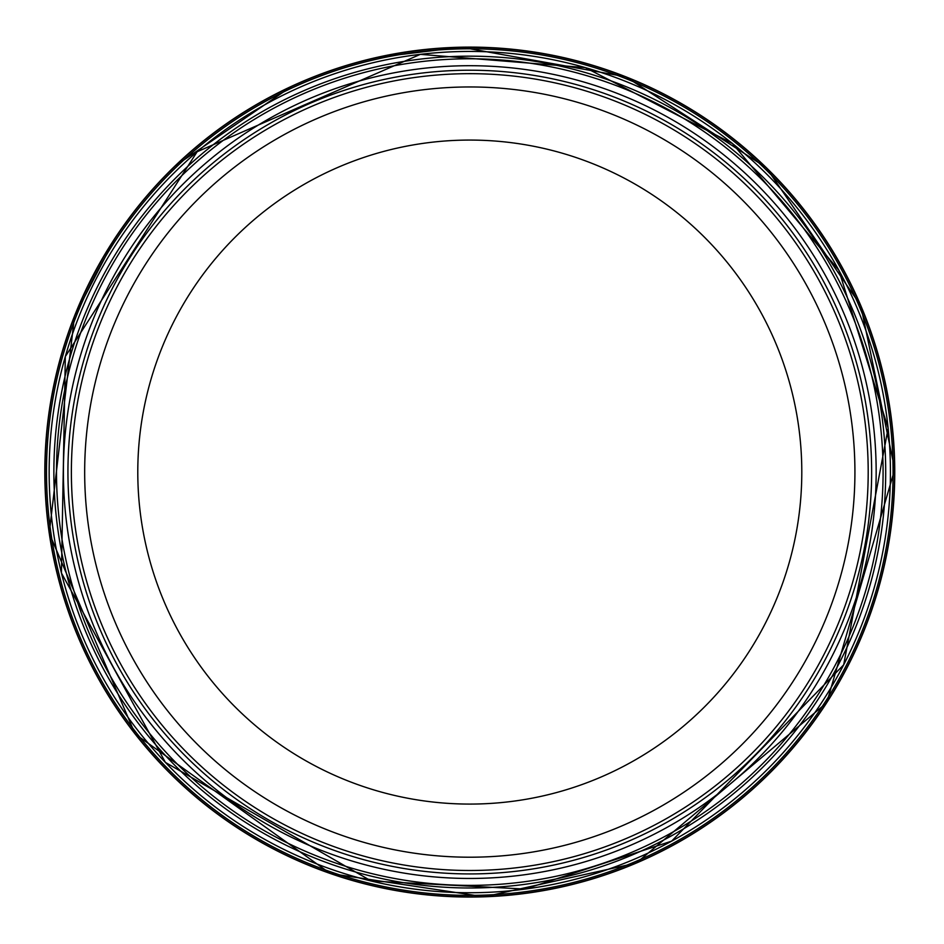 <?xml version="1.0" encoding="UTF-8"?>
<svg xmlns="http://www.w3.org/2000/svg" width="944" height="944" viewBox="0 0 944 944"><rect width="100%" height="100%" fill="white"/><g stroke="black" fill="none" stroke-linecap="round" stroke-linejoin="round"><path stroke-width="1.42" d="M420.186 59.142A415.915 415.915 0 0 0 56.628 519.861A415.915 415.915 0 0 0 515.731 885.448A415.915 415.915 0 0 0 883.36 427.974A415.915 415.915 0 0 0 420.186 59.142M854.922 472.083A385.128 385.128 0 0 1 277.229 805.61A385.128 385.128 0 0 1 277.229 138.556A385.128 385.128 0 0 1 854.922 472.083M868.197 472.083A398.403 398.403 0 0 1 270.586 817.115A398.403 398.403 0 0 1 270.586 127.051A398.403 398.403 0 0 1 868.197 472.083M876.162 472.083A406.38 406.38 0 0 1 266.597 824.018A406.38 406.38 0 0 1 266.597 120.148A406.38 406.38 0 0 1 876.162 472.083M420.34 54.351A420.646 420.646 0 0 0 51.849 519.672A420.646 420.646 0 0 0 515.518 890.239A420.646 420.646 0 0 0 888.139 428.222A420.646 420.646 0 0 0 420.351 54.351L197.154 151.748L65.325 356.549L61.431 573.02L165.412 762.41L371.228 881.012L525.147 889.071L671.644 841.128L843.688 664.8L888.139 428.21L838.862 270.267L732.402 143.488L585.28 67.602L420.351 54.351M420.422 61.738A413.295 413.295 0 0 0 59.236 519.625A413.295 413.295 0 0 0 515.507 882.841A413.295 413.295 0 0 0 880.752 428.187A413.295 413.295 0 0 0 420.422 61.738M115.333 237.664L74.517 316.028L49.253 533.277L135.11 733.972L330.353 873.519L484.319 896.8L636.339 863.052L826.72 702.737L894.747 469.239L860.775 305.573L766.257 167.607L625.813 76.794L461.286 47.2A424.965 424.965 0 0 0 44.875 478.738A424.965 424.965 0 0 0 474.549 897.024A424.965 424.965 0 0 0 894.747 469.203A424.965 424.965 0 0 0 461.25 47.2L376.845 57.407M457.167 47.507A424.765 424.765 0 0 0 45.159 482.809A424.765 424.765 0 0 0 478.632 896.753A424.765 424.765 0 0 0 894.499 465.121A424.765 424.765 0 0 0 457.167 47.507M454.548 49.076A423.278 423.278 0 0 0 46.728 485.44A423.278 423.278 0 0 0 481.275 895.207A423.278 423.278 0 0 0 892.953 462.477A423.278 423.278 0 0 0 454.548 49.076M801.798 472.083A332.005 332.005 0 0 1 303.791 759.601A332.005 332.005 0 0 1 303.791 184.552A332.005 332.005 0 0 1 801.798 472.083M871.642 472.083A401.849 401.849 0 0 1 268.863 820.088A401.849 401.849 0 0 1 268.863 124.065A401.849 401.849 0 0 1 871.642 472.083M174.77 166.203L292.203 85.998"/></g></svg>
